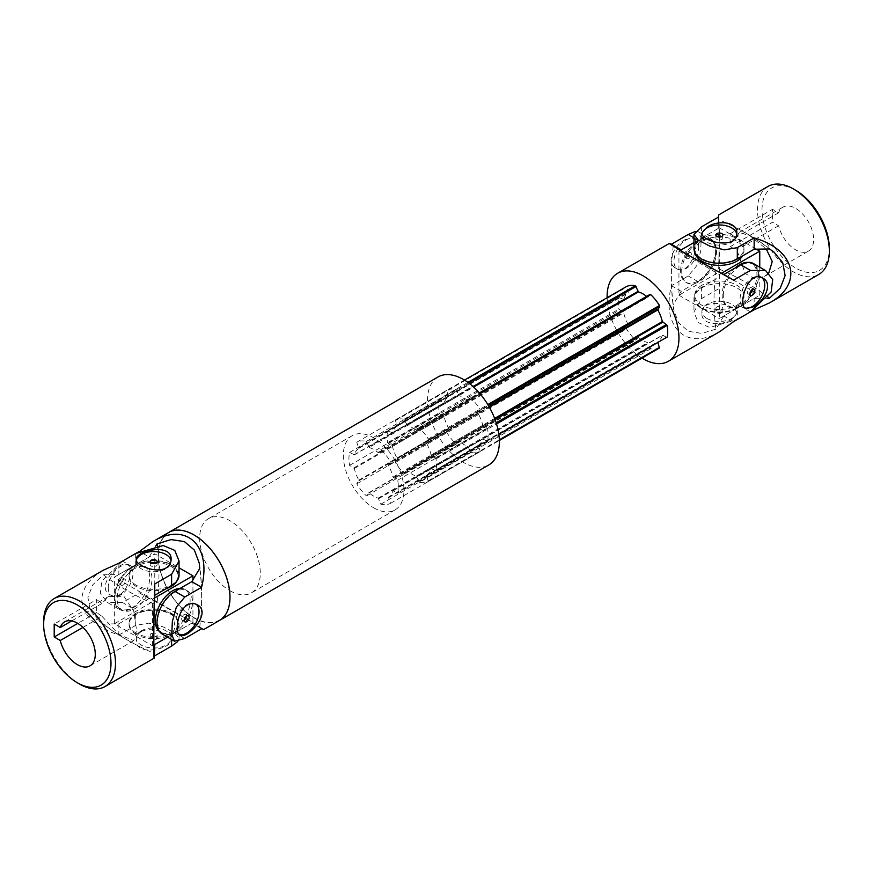 <?xml version="1.0" encoding="UTF-8"?>
<svg xmlns="http://www.w3.org/2000/svg" width="873" height="873" viewBox="0 0 873 873"><rect width="100%" height="100%" fill="white"/><g stroke="black" fill="none" stroke-linecap="round" stroke-linejoin="round"><path stroke-width="0.65" stroke-dasharray="4.37 3.27" d="M718.697 214.922L719.352 231.727L718.697 268.862C719.319 245.848 719.319 218.959 718.697 219.614A240.883 139.069 180 0 1 733.08 226.249A240.883 139.069 180 0 1 769.506 248.947M718.697 268.862A240.883 139.069 180 0 1 768.033 297.06M778.618 212.805L736.856 236.91A253.203 146.184 180 0 0 730.101 233.811L730.101 246.775L772.55 222.266L778.618 225.758A25.393 14.666 -120 0 0 808.376 251.129A25.393 14.666 -120 0 0 808.376 221.797A25.393 14.666 -120 0 0 782.983 207.141A25.393 14.666 -120 0 0 778.618 212.805L772.55 209.302L772.55 222.266M768.775 272.965L764.606 276.403L754.523 278.563L745.171 273.522L736.856 249.874A253.203 146.184 0 0 0 730.101 246.775M736.856 236.91L739.202 232.404L750.027 235.841L766.319 249.001M795.674 190.249A47.622 27.489 -120 0 0 762.009 209.695A47.622 27.489 -120 0 0 795.674 268.011A47.622 27.489 -120 0 0 829.35 248.576M768.033 186.44A50.798 29.322 -120 0 0 757.513 209.695A50.798 29.322 -120 0 0 779.687 260.809A50.798 29.322 -120 0 0 818.83 274.417M730.101 233.811L772.55 209.302M716.973 236.518A3.492 2.019 0 0 0 716.886 236.572A3.492 2.019 0 0 0 715.86 237.991A3.492 2.019 0 0 0 719.352 240.01A3.492 2.019 0 0 0 722.844 237.991A3.492 2.019 0 0 0 721.731 236.518M778.618 225.758L736.856 249.874M736.736 234.117A17.46 10.083 180 0 1 736.812 235.044A17.46 10.083 180 0 1 726.03 244.353A17.46 10.083 180 0 1 707.01 242.17A17.46 10.083 180 0 1 701.892 235.044A17.46 10.083 180 0 1 702.012 233.855M718.228 289.028L701.39 298.752L693.959 311.988L698.193 322.574L709.727 327.462L737.314 319.485L737.314 308.191A25.393 14.666 180 0 1 709.629 311.366A25.393 14.666 180 0 1 693.959 297.824A25.393 14.666 180 0 1 701.39 287.457L718.228 277.734M731.694 319.267C721.676 326.295 701.117 325.203 701.892 313.429C700.801 296.154 737.871 304.666 736.812 313.429L731.694 319.267M716.886 306.969A3.492 2.019 0 0 0 715.86 308.398A3.492 2.019 0 0 0 719.352 310.417A3.492 2.019 0 0 0 722.844 308.398A3.492 2.019 0 0 0 720.683 306.532A3.492 2.019 0 0 0 716.886 306.969M707.01 318.481A17.46 10.083 180 0 1 701.892 311.355A17.46 10.083 180 0 1 719.352 301.272A17.46 10.083 180 0 1 736.812 311.355A17.46 10.083 180 0 1 731.694 318.481A17.46 10.083 180 0 1 707.01 318.481M721.818 312.774A3.492 2.019 180 0 1 718.021 313.221A3.492 2.019 180 0 1 715.86 311.355A3.492 2.019 180 0 1 716.886 309.926A3.492 2.019 180 0 1 720.683 309.489A3.492 2.019 180 0 1 722.844 311.355A3.492 2.019 180 0 1 721.818 312.774M767.105 298.239L754.152 298.468L737.314 308.191M754.152 309.588L754.152 298.468M718.697 219.614L718.228 228.486L718.228 217.191M718.228 228.486L701.39 238.198A25.393 14.666 0 0 0 693.959 248.576M693.959 242.498L719.352 227.831L719.352 271.896L678.943 295.227L678.943 251.162L680.285 250.387M681.748 271.579A24.608 14.208 -60 0 1 692.485 246.819A24.608 14.208 -60 0 1 711.451 240.228A24.608 14.208 -60 0 1 711.451 268.633A24.608 14.208 -60 0 1 686.844 282.841A24.608 14.208 -60 0 1 681.748 271.579M678.943 251.162L719.352 274.493L721.458 273.282M719.352 227.831L756.324 249.176M694.843 252.417A24.608 14.208 180 0 1 694.744 251.162A24.608 14.208 180 0 1 719.352 236.954A24.608 14.208 180 0 1 743.96 251.162A24.608 14.208 180 0 1 742.53 255.92M759.761 267.203L759.761 295.227L719.352 318.558L719.352 274.493M719.352 271.896L759.761 295.227M678.943 295.227L719.352 318.558M701.957 285.187A24.608 14.208 0 0 0 694.744 295.227A24.608 14.208 0 0 0 709.935 308.355A24.608 14.208 0 0 0 736.747 305.277A24.608 14.208 0 0 0 743.96 295.227A24.608 14.208 0 0 0 728.769 282.11A24.608 14.208 0 0 0 701.957 285.187M680.624 270.925A24.608 14.208 -60 0 1 691.372 246.164A24.608 14.208 -60 0 1 710.327 239.573A24.608 14.208 -60 0 1 710.327 267.989A24.608 14.208 -60 0 1 685.72 282.197A24.608 14.208 -60 0 1 680.624 270.925M747.375 262.402A24.608 14.208 -60 0 1 751.86 263.559A24.608 14.208 -60 0 1 751.86 291.964A24.608 14.208 -60 0 1 727.253 306.172A24.608 14.208 -60 0 1 722.157 294.91A24.608 14.208 -60 0 1 735.175 267.946M723.28 295.554A24.608 14.208 -60 0 1 734.018 270.794A24.608 14.208 -60 0 1 752.984 264.203A24.608 14.208 -60 0 1 752.984 292.608A24.608 14.208 -60 0 1 728.377 306.816A24.608 14.208 -60 0 1 723.28 295.554M736.747 258.615A24.608 14.208 180 0 1 709.935 261.693A24.608 14.208 180 0 1 694.744 248.576A24.608 14.208 180 0 1 719.352 234.368A24.608 14.208 180 0 1 743.96 248.576A24.608 14.208 180 0 1 736.747 258.615M736.747 307.863A24.608 14.208 180 0 1 709.935 310.941A24.608 14.208 180 0 1 694.744 297.824A24.608 14.208 180 0 1 719.352 283.616A24.608 14.208 180 0 1 743.96 297.824A24.608 14.208 180 0 1 736.747 307.863M698.651 246.994A17.46 10.083 120 0 0 695.039 238.995A17.46 10.083 120 0 0 686.309 239.857A17.46 10.083 120 0 0 674.905 255.254A17.46 10.083 120 0 0 677.579 269.244A17.46 10.083 120 0 0 691.034 264.563A17.46 10.083 120 0 0 698.651 246.994M686.309 256.968A3.492 2.019 120 0 0 688.59 253.89A3.492 2.019 120 0 0 688.055 251.097A3.492 2.019 120 0 0 686.309 251.271A3.492 2.019 120 0 0 684.028 254.349A3.492 2.019 120 0 0 684.563 257.142A3.492 2.019 120 0 0 686.309 256.968M641.993 358.126A50.798 29.322 60 0 1 607.128 297.726M659.475 348.021A34.92 20.166 60 0 1 650.756 348.807L647.548 342.609A28.569 16.5 60 0 1 638.501 337.393L406.862 470.776L638.501 337.393M650.756 348.807L419.531 482.3A34.92 20.166 60 0 0 428.25 481.525L426.602 475.185A28.569 16.5 60 0 0 431.12 468.757L435.976 470.525A34.92 20.166 60 0 0 435.976 458.903L431.12 455.062A28.569 16.5 60 0 0 426.602 443.408L428.468 440.014L428.25 438.988A34.92 20.166 60 0 0 419.531 428.13L418.745 427.923L416.334 430.629A28.569 16.5 60 0 0 407.287 425.413L404.079 419.215A34.92 20.166 60 0 0 395.36 419.989L397.019 426.33A28.569 16.5 60 0 0 392.49 432.757L387.634 430.989A34.92 20.166 60 0 0 387.634 442.611L392.49 446.452A28.569 16.5 60 0 0 397.019 458.107L395.153 461.501L395.36 462.526A34.92 20.166 60 0 0 404.079 473.373L404.865 473.592L406.796 470.842L638.087 337.284M638.01 337.349L636.09 340.099L635.304 339.881A34.92 20.166 60 0 1 626.574 329.034L626.367 328.008L628.233 324.614A28.569 16.5 60 0 1 623.715 312.96L618.848 309.118A34.92 20.166 60 0 1 618.848 297.486L623.606 299.417L392.381 432.91M392.49 432.757L623.606 299.417M623.715 299.264A28.569 16.5 60 0 1 628.233 292.837L626.574 286.497M646.609 296.373A28.569 16.5 60 0 1 647.548 297.136L416.748 430.727M416.814 430.662L647.962 297.235M648.039 297.169L649.97 294.43M435.409 470.863L666.623 337.371L662.771 335.145L431.229 468.605M431.12 468.757L662.454 335.112M662.345 335.265A28.569 16.5 60 0 1 657.816 341.692L657.827 342.445M419.531 482.3L418.745 481.601L649.97 348.109M418.745 481.601L416.334 476.101A28.569 16.5 60 0 1 407.287 470.885M428.25 481.525L499.345 440.483M673.279 245.837A240.883 139.069 120 0 0 671.828 261.605A240.883 139.069 120 0 0 673.279 304.513L673.738 309.839L678.605 322.879L688.568 331.369L701.903 333.421L715.925 329.132L723.837 315.971L740.675 306.248A25.393 14.666 120 0 0 757.273 283.867A25.393 14.666 120 0 0 753.377 263.515M715.925 270.466A240.883 139.069 120 0 0 715.925 329.132M720.007 331.467C686.811 351.764 660.894 327.353 671.413 285.7L688.251 275.977L696.687 265.752L700.67 251.304L701.215 238.296L698.455 231.803L710.72 238.886A25.393 14.666 -60 0 1 714.616 259.237A25.393 14.666 -60 0 1 698.029 281.619L681.191 291.342L671.413 285.7M681.191 291.342L673.279 304.513M733.626 321.613L723.837 315.971M681.191 249.864L698.029 240.151A25.393 14.666 -60 0 1 710.72 238.886M761.889 277.679A17.46 10.083 120 0 0 761.125 277.156A17.46 10.083 120 0 0 743.665 287.239A17.46 10.083 120 0 0 743.665 307.394A17.46 10.083 120 0 0 744.756 307.885M695.257 231.465L698.455 231.803M685.621 239.464L693.238 237.958C701.357 241.406 690.227 277.778 675.778 268.207C665.193 263.002 674.534 244.615 685.621 239.464M688.862 252.744A3.492 2.019 -60 0 1 690.608 252.57A3.492 2.019 -60 0 1 690.608 256.607A3.492 2.019 -60 0 1 687.116 258.615A3.492 2.019 -60 0 1 686.582 255.822A3.492 2.019 -60 0 1 688.862 252.744M749.929 293.59A3.492 2.019 -60 0 1 748.096 293.819A3.492 2.019 -60 0 1 747.561 291.025A3.492 2.019 -60 0 1 749.842 287.948A3.492 2.019 -60 0 1 751.588 287.774A3.492 2.019 -60 0 1 752.308 289.476M404.865 473.592L636.09 340.099M404.079 473.373L635.304 339.881M395.36 462.526L626.574 329.034M395.153 461.501L626.367 328.008M388.212 443.615L619.426 310.122M387.634 442.611L618.848 309.118M387.634 430.989L618.848 297.486M388.212 430.651L619.426 297.158M395.153 420.775L626.367 287.282M395.36 419.989L464.48 380.093M404.079 419.215L467.895 382.374M404.865 419.913L468.779 383.018M418.745 427.923L479.342 392.937M419.531 428.13L479.724 393.385M428.25 438.988L487.832 404.592M428.468 440.014L488.345 405.443M435.409 457.899L496.18 422.816M435.976 458.903L496.53 423.94M435.976 470.525L498.821 434.252M428.468 480.728L499.323 439.828M108.252 587.856A17.46 10.083 120 0 0 111.875 595.844A17.46 10.083 120 0 0 120.605 594.982A17.46 10.083 120 0 0 132.009 579.596A17.46 10.083 120 0 0 129.335 565.606A17.46 10.083 120 0 0 115.88 570.276A17.46 10.083 120 0 0 108.252 587.856M120.605 577.871A3.492 2.019 120 0 0 118.324 580.949A3.492 2.019 120 0 0 118.859 583.753A3.492 2.019 120 0 0 120.605 583.579A3.492 2.019 120 0 0 122.886 580.501A3.492 2.019 120 0 0 122.351 577.697A3.492 2.019 120 0 0 120.605 577.871M219.472 620.452A50.798 29.322 -120 0 1 194.09 617.931A50.798 29.322 -120 0 1 160.905 573.179A50.798 29.322 -120 0 1 168.675 532.475A50.798 29.322 -120 0 0 160.872 573.19A50.798 29.322 -120 0 0 194.057 617.953A50.798 29.322 -120 0 0 219.45 620.463M194.057 617.691A50.481 29.147 -120 0 0 219.298 620.19A50.481 29.147 -120 0 0 219.298 561.906A50.481 29.147 -120 0 0 168.816 532.759A50.481 29.147 -120 0 0 161.079 573.212A50.481 29.147 -120 0 0 194.057 617.691M369.126 447.445A28.569 16.5 -120 0 1 378.162 452.661L380.803 449.639A34.92 20.166 -120 0 1 390.526 461.73L388.441 465.44A28.569 16.5 -120 0 1 392.959 477.095L397.695 480.194A34.92 20.166 -120 0 1 397.695 493.158L392.959 490.79A28.569 16.5 -120 0 1 388.441 497.217L390.526 503.35A34.92 20.166 -120 0 1 380.803 504.212L378.162 498.134A28.569 16.5 -120 0 1 369.126 492.918L366.485 495.94A34.92 20.166 -120 0 1 356.762 483.849L358.847 480.139A28.569 16.5 -120 0 1 354.329 468.485L349.593 465.385A34.92 20.166 -120 0 1 349.593 452.421L354.329 454.789A28.569 16.5 -120 0 1 358.847 448.362L356.762 442.24A34.92 20.166 -120 0 1 366.485 441.367L369.126 447.445L458.914 395.6A28.569 16.5 -120 0 1 467.961 400.816L470.602 397.793A34.92 20.166 -120 0 1 480.325 409.884L478.229 413.595A28.569 16.5 -120 0 1 482.747 425.249L487.483 428.348A34.92 20.166 -120 0 1 487.483 441.312L482.747 438.944A28.569 16.5 -120 0 1 478.229 445.383L480.325 451.505A34.92 20.166 -120 0 1 470.602 452.367L467.961 446.299A28.569 16.5 -120 0 1 458.914 441.072L456.273 444.095A34.92 20.166 -120 0 1 446.55 432.004L448.646 428.294A28.569 16.5 -120 0 1 444.128 416.639L439.392 413.54A34.92 20.166 -120 0 1 439.392 400.587L444.128 402.955A28.569 16.5 -120 0 1 448.646 396.517L446.55 390.395A34.92 20.166 -120 0 1 456.273 389.522L458.914 395.6M373.644 507.78A42.853 24.75 -120 0 0 395.076 509.908A42.853 24.75 -120 0 0 395.076 460.42A42.853 24.75 -120 0 0 352.212 435.671A42.853 24.75 -120 0 0 345.643 470.012A42.853 24.75 -120 0 0 373.644 507.78M162.28 634.114A25.393 14.666 120 0 0 174.971 632.849L191.809 623.136L199.721 627.163C200.637 626.978 177.481 613.599 157.075 602.534A240.883 139.069 120 0 0 157.326 545.712M199.721 627.163A240.883 139.069 120 0 0 201.172 611.395A240.883 139.069 120 0 0 199.721 568.487M157.075 602.534L149.163 598.507L132.325 608.23A25.393 14.666 -60 0 1 119.623 609.485A25.393 14.666 -60 0 1 115.727 589.133A25.393 14.666 -60 0 1 132.325 566.752L149.163 557.029L139.527 551.474M149.163 557.029L155.831 545.931M438.039 376.961A50.798 29.322 -120 0 0 430.258 417.665A50.798 29.322 -120 0 0 463.443 462.417A50.798 29.322 -120 0 0 488.836 464.938M135.817 553.438L122.547 561.11L101.846 581.003L100.308 593.444L107.346 602.403L119.623 609.485M149.163 598.507L139.374 592.865L122.547 602.577L107.346 602.403M201.587 628.778L191.809 623.136M139.374 592.865L189.561 620.539L203.791 629.509M119.917 594.589C116.425 596.445 113.152 596.521 110.074 594.808C94.6 587.114 120.518 559.277 127.534 564.569C132.652 566.61 130.022 588.871 119.917 594.589M196.185 604.28A17.46 10.083 120 0 0 195.421 603.756A17.46 10.083 120 0 0 186.691 604.629A17.46 10.083 120 0 0 174.349 626.006A17.46 10.083 120 0 0 177.961 634.005A17.46 10.083 120 0 0 179.052 634.485M184.225 620.201A3.492 2.019 -60 0 1 184.138 620.256A3.492 2.019 -60 0 1 182.392 620.43A3.492 2.019 -60 0 1 182.392 616.393A3.492 2.019 -60 0 1 185.884 614.385A3.492 2.019 -60 0 1 186.604 616.087M229.97 590.726A42.853 24.75 -120 0 0 251.402 592.854A42.853 24.75 -120 0 0 251.402 543.366A42.853 24.75 -120 0 0 208.549 518.617A42.853 24.75 -120 0 0 201.979 552.969A42.853 24.75 -120 0 0 229.97 590.726M380.803 449.639L470.602 397.793M390.526 461.73L480.325 409.884M397.695 480.194L487.483 428.348M397.695 493.158L487.483 441.312M390.526 503.35L480.325 451.505M380.803 504.212L470.602 452.367M366.485 495.94L456.273 444.095M356.762 483.849L446.55 432.004M349.593 465.385L439.392 413.54M349.593 452.421L439.392 400.587M356.762 442.24L446.55 390.395M366.485 441.367L456.273 389.522M194.09 617.669A50.481 29.147 -120 0 0 219.33 620.168A50.481 29.147 -120 0 0 219.33 561.885A50.481 29.147 -120 0 0 168.849 532.737A50.481 29.147 -120 0 0 161.112 573.19A50.481 29.147 -120 0 0 194.09 617.669M123.158 585.052A3.492 2.019 -60 0 1 121.412 585.226A3.492 2.019 -60 0 1 121.412 581.2A3.492 2.019 -60 0 1 124.904 579.181A3.492 2.019 -60 0 1 125.439 581.975A3.492 2.019 -60 0 1 123.158 585.052M153.866 645.038L152.524 645.813L114.363 623.78L154.772 600.449L192.933 622.482L167.54 637.148L171.61 634.802L171.61 639.494M136.253 633.176A24.608 14.208 180 0 1 129.04 623.136A24.608 14.208 180 0 1 153.648 608.928A24.608 14.208 180 0 1 178.256 623.136A24.608 14.208 180 0 1 163.065 636.253A24.608 14.208 180 0 1 136.253 633.176M114.363 623.78L114.363 577.118L154.772 553.788L179.041 567.81M154.772 600.449L154.772 553.788M134.562 568.694A24.608 14.208 120 0 0 118.488 590.377A24.608 14.208 120 0 0 122.264 610.096A24.608 14.208 120 0 0 146.871 595.888A24.608 14.208 120 0 0 146.871 567.483A24.608 14.208 120 0 0 134.562 568.694M192.933 622.482L192.933 579.792M154.63 597.94L152.524 599.151L114.363 577.118M152.524 645.813L152.524 599.151M180.198 588.369A24.608 14.208 -60 0 1 185.032 589.515A24.608 14.208 -60 0 1 188.808 609.223A24.608 14.208 -60 0 1 172.734 630.906A24.608 14.208 -60 0 1 160.425 632.128A24.608 14.208 -60 0 1 159.388 631.419M136.253 634.475A24.608 14.208 180 0 1 129.04 624.424A24.608 14.208 180 0 1 153.648 610.227A24.608 14.208 180 0 1 178.256 624.424A24.608 14.208 180 0 1 163.065 637.552A24.608 14.208 180 0 1 136.253 634.475M166.099 588.729A24.608 14.208 180 0 1 136.253 586.514A24.608 14.208 180 0 1 129.04 576.475A24.608 14.208 180 0 1 153.648 562.267A24.608 14.208 180 0 1 178.256 576.475A24.608 14.208 180 0 1 177.012 580.927M136.253 585.226A24.608 14.208 180 0 1 129.04 575.176A24.608 14.208 180 0 1 153.648 560.968A24.608 14.208 180 0 1 178.256 575.176A24.608 14.208 180 0 1 163.065 588.304A24.608 14.208 180 0 1 136.253 585.226M132.325 567.406A24.608 14.208 120 0 0 116.251 589.079A24.608 14.208 120 0 0 120.016 608.797A24.608 14.208 120 0 0 144.623 594.589A24.608 14.208 120 0 0 144.623 566.184A24.608 14.208 120 0 0 132.325 567.406M174.971 592.025A24.608 14.208 120 0 0 158.897 613.708A24.608 14.208 120 0 0 162.673 633.427A24.608 14.208 120 0 0 187.28 619.219A24.608 14.208 120 0 0 187.28 590.803A24.608 14.208 120 0 0 174.971 592.025M118.848 563.238L118.848 574.532L103.494 574.794L92.789 584.768L87.889 597.296L90.225 610.194L99.107 620.987L103.494 624.053A240.883 139.069 0 0 0 139.92 646.751A240.883 139.069 0 0 0 154.303 653.386M103.494 574.794A240.883 139.069 0 0 0 154.303 604.138M82.935 627.414L102.032 616.382A253.203 146.184 0 0 1 96.652 612.486L96.652 599.533L54.202 624.042M102.032 616.382L119.317 634.857L133.798 640.596L136.592 630.371L133.776 611.209L123.89 596.226L108.394 596.597L102.032 603.429A253.203 146.184 180 0 1 96.652 599.533M79.563 684.05A50.798 29.322 60 0 1 43.65 621.838M96.652 612.486L77.762 623.398M151.182 633.58A3.492 2.019 180 0 1 154.979 633.143A3.492 2.019 180 0 1 157.14 635.009A3.492 2.019 180 0 1 153.648 637.017A3.492 2.019 180 0 1 150.156 635.009A3.492 2.019 180 0 1 151.182 633.58M71.706 620.932L102.032 603.429M156.114 639.385A3.492 2.019 0 0 0 157.14 637.956A3.492 2.019 0 0 0 154.979 636.101A3.492 2.019 0 0 0 151.182 636.537A3.492 2.019 0 0 0 150.156 637.956A3.492 2.019 0 0 0 152.317 639.822A3.492 2.019 0 0 0 156.114 639.385M141.306 630.83A17.46 10.083 0 0 0 136.188 637.956A17.46 10.083 0 0 0 153.648 648.039A17.46 10.083 0 0 0 171.108 637.956A17.46 10.083 0 0 0 165.99 630.83A17.46 10.083 0 0 0 141.306 630.83M141.306 631.626C137.945 633.711 136.243 636.515 136.188 640.029C135.119 657.282 172.177 648.759 171.108 640.029C171.905 634.584 151.302 625.723 141.306 631.626M103.494 624.053L118.848 623.78L118.848 635.075C95.135 627.196 82.782 615.432 81.811 599.806C82.138 588.424 89.373 578.515 103.516 570.102M118.848 635.075L135.686 625.352L148.759 623.147L163.273 626.923L174.807 632.969L179.041 638.6L179.041 624.424A25.393 14.666 180 0 1 171.61 634.802M177.743 641.535L179.041 638.6M156.027 563.129A3.492 2.019 180 0 1 157.14 564.602A3.492 2.019 180 0 1 153.648 566.621A3.492 2.019 180 0 1 150.156 564.602A3.492 2.019 180 0 1 151.182 563.172A3.492 2.019 180 0 1 151.269 563.129M136.308 560.466A17.46 10.083 0 0 0 136.188 561.645A17.46 10.083 0 0 0 146.97 570.964A17.46 10.083 0 0 0 165.99 568.77A17.46 10.083 0 0 0 171.108 561.645A17.46 10.083 0 0 0 171.032 560.728M179.041 575.176A25.393 14.666 0 0 0 163.371 561.634A25.393 14.666 0 0 0 135.686 564.809L118.848 574.532M118.848 623.78L135.686 614.057A25.393 14.666 180 0 1 163.371 610.882A25.393 14.666 180 0 1 179.041 624.424M701.39 298.752L701.39 287.457M701.39 238.198L701.39 226.915M750.453 311.89L740.675 306.248M698.029 281.619L688.251 275.977M698.029 240.151L693.959 237.794M416.814 476.636L648.039 343.144M416.334 476.101L647.548 342.609M397.073 458.751L628.298 325.258M397.019 458.107L628.233 324.614M392.49 446.452L623.715 312.96M392.064 445.841L623.278 312.348M392.064 432.877L623.278 299.384M397.019 426.33L628.233 292.837M397.073 425.751L628.298 292.259M406.796 424.878L473.111 386.586M407.287 425.413L473.657 387.088M416.334 430.629L647.548 297.136M426.537 442.764L489.055 406.665M426.602 443.408L489.349 407.178M431.12 455.062L494.631 418.396M431.546 455.673L494.904 419.105M431.546 468.637L662.771 335.145M426.602 475.185L657.816 341.692M426.537 475.763L657.762 342.271M378.162 452.661L467.961 400.816M368.635 446.911L458.423 395.065M132.325 566.752L122.547 561.11M132.325 608.23L122.547 602.577M184.749 638.501L174.971 632.849M378.653 452.694L468.452 400.86M388.376 464.796L478.175 412.951M388.441 465.44L478.229 413.595M392.959 477.095L482.747 425.249M393.385 477.706L483.184 425.86M393.385 490.67L483.184 438.824M392.959 490.79L482.747 438.944M388.441 497.217L478.229 445.383M388.376 497.796L478.175 445.961M378.653 498.669L468.452 446.823M378.162 498.134L467.961 446.299M369.126 492.918L458.914 441.072M368.635 492.885L458.423 441.04M358.912 480.783L448.711 428.949M358.847 480.139L448.646 428.294M354.329 468.485L444.128 416.639M353.903 467.873L443.691 416.028M353.903 454.909L443.691 403.064M354.329 454.789L444.128 402.955M358.847 448.362L448.646 396.517M358.912 447.784L448.711 395.938M135.686 553.515L135.686 564.809M135.686 614.057L135.686 625.352M733.08 226.249C748.096 233.713 761.703 242.301 773.893 252.013M715.86 235.044L715.86 237.991M722.844 235.044L722.844 237.991M701.892 232.971L701.892 235.044M736.812 232.971L736.812 235.044M764.606 276.403L808.376 251.129M739.202 232.404L782.983 207.141M736.812 313.429L736.812 311.355M701.892 313.429L701.892 311.355M715.86 308.398L715.86 311.355M722.844 308.398L722.844 311.355M693.959 297.824L693.959 311.988M685.72 282.197L686.844 282.841M710.327 239.573L711.451 240.228M727.253 306.172L728.377 306.816M751.86 263.559L752.984 264.203M743.96 297.824L743.96 295.227M694.744 297.824L694.744 295.227M743.96 251.162L743.96 248.576M694.744 251.162L694.744 248.576M671.828 261.605C670.78 278.345 671.424 294.419 673.738 309.839M762.926 278.192L761.125 277.156M745.466 308.431L743.665 307.394M675.778 268.207L677.579 269.244M693.238 237.958L695.039 238.995M684.563 257.142L687.116 258.615M688.055 251.097L690.608 252.57M748.096 293.819L750.649 295.303M751.588 287.774L754.141 289.247M199.262 563.161C201.576 578.581 202.22 594.655 201.172 611.395M197.222 604.793L195.421 603.756M179.762 635.042L177.961 634.005M182.392 620.43L184.945 621.903M185.884 614.385L188.437 615.858M352.212 435.671L208.549 518.617M395.076 509.908L251.402 592.854M468.375 400.925L378.587 452.771M482.867 438.792L393.068 490.637M458.5 440.974L368.701 492.809M444.008 403.097L354.22 454.942M110.074 594.808L111.875 595.844M127.534 564.569L129.335 565.606M118.859 583.753L121.412 585.226M122.351 577.697L124.904 579.181M178.256 624.424L178.256 623.136M129.04 624.424L129.04 623.136M178.256 576.475L178.256 575.176M129.04 576.475L129.04 575.176M187.28 590.803L185.032 589.515M162.673 633.427L160.425 632.128M146.871 567.483L144.623 566.184M122.264 610.096L120.016 608.797M139.92 646.751C124.904 639.287 111.297 630.699 99.107 620.987M157.14 637.956L157.14 635.009M150.156 637.956L150.156 635.009M171.108 640.029L171.108 637.956M136.188 640.029L136.188 637.956M108.394 596.597L64.624 621.871M133.798 640.596L90.017 665.859M136.188 559.571L136.188 561.645M171.108 559.571L171.108 561.645M157.14 564.602L157.14 561.645M150.156 564.602L150.156 561.645"/><path stroke-width="1.31" d="M737.314 319.485L754.152 309.762L769.484 302.898C803.662 284.292 795.478 249.645 754.152 237.925L737.314 247.648L724.252 249.853L709.76 246.088L698.214 240.053L693.959 234.401L693.959 248.576A25.393 14.666 0 0 0 709.629 262.118A25.393 14.666 0 0 0 737.314 258.943L754.152 249.22L769.506 248.947L773.893 252.013L782.754 262.74L785.122 275.617L780.233 288.199L769.506 298.206L767.105 298.239M768.033 297.06A240.883 139.069 180 0 1 769.506 298.206M766.319 249.001L772.223 261.54L768.775 272.965M769.484 302.898L818.83 274.417A50.798 29.322 -120 0 0 829.35 251.162L829.35 248.576A47.622 27.489 -120 0 0 795.674 190.249L793.437 188.95A50.798 29.322 -120 0 0 768.033 186.44L718.697 214.922L718.228 217.191L701.39 226.915L693.959 234.401M829.35 251.162A50.798 29.322 -120 0 0 793.437 188.95M721.731 236.518A3.492 2.019 0 0 0 716.973 236.518M721.818 236.463A3.492 2.019 180 0 1 718.021 236.899A3.492 2.019 180 0 1 715.86 235.044A3.492 2.019 180 0 1 716.886 233.615A3.492 2.019 180 0 1 720.683 233.178A3.492 2.019 180 0 1 722.844 235.044A3.492 2.019 180 0 1 721.818 236.463M702.012 233.855A17.46 10.083 180 0 1 707.01 227.908A17.46 10.083 180 0 1 725.288 225.561A17.46 10.083 180 0 1 736.736 234.117M707.01 227.122C717.028 220.105 737.587 221.185 736.812 232.971C737.903 250.245 700.833 241.734 701.892 232.971L707.01 227.122M754.152 249.22L754.152 237.925M680.285 250.387L693.959 242.498M721.458 273.282L759.761 251.162L759.761 267.203M756.324 249.176L759.761 251.162M742.53 255.92A24.608 14.208 180 0 1 736.747 261.213A24.608 14.208 180 0 1 710.949 264.519A24.608 14.208 180 0 1 694.843 252.417M735.175 267.946A24.608 14.208 -60 0 1 747.375 262.402M607.128 297.726A50.798 29.322 60 0 1 617.626 273.271A50.798 29.322 60 0 1 643.03 275.792A50.798 29.322 60 0 1 676.215 320.555A50.798 29.322 60 0 1 668.423 361.258A50.798 29.322 60 0 1 641.993 358.126M657.827 342.445L659.475 348.021L499.345 440.483M464.48 380.093L626.574 286.497A34.92 20.166 60 0 1 635.304 285.722L638.501 291.909A28.569 16.5 60 0 1 646.609 296.373M479.342 392.937L649.97 294.43L650.756 294.637A34.92 20.166 60 0 1 659.475 305.495L659.682 306.521L657.816 309.915A28.569 16.5 60 0 1 662.345 321.57L667.201 325.4A34.92 20.166 60 0 1 667.201 337.033L666.623 337.371M668.423 361.258L720.007 331.467L733.626 321.613L750.453 311.89L771.143 292.029L772.703 279.589L765.654 270.597L753.377 263.515A25.393 14.666 120 0 0 740.675 264.77L723.837 274.493L715.925 270.466C695.683 259.488 672.396 246.044 673.279 245.837L681.191 249.864L671.413 244.222L688.251 234.499L695.257 231.465M744.756 307.885A17.46 10.083 120 0 0 752.395 306.532A17.46 10.083 120 0 0 764.748 285.144A17.46 10.083 120 0 0 761.889 277.679M753.083 306.925L745.466 308.431C737.347 304.983 748.477 268.611 762.926 278.192C773.511 283.387 764.17 301.774 753.083 306.925M765.654 270.597L750.453 270.423L740.675 264.77M671.413 244.222L669.209 243.491L683.439 252.461L733.626 280.135L750.453 270.423M733.626 280.135L723.837 274.493M752.395 295.129A3.492 2.019 120 0 0 754.676 292.051A3.492 2.019 120 0 0 754.141 289.247A3.492 2.019 120 0 0 752.395 289.421A3.492 2.019 120 0 0 750.114 292.499A3.492 2.019 120 0 0 750.649 295.303A3.492 2.019 120 0 0 752.395 295.129M752.308 289.476A3.492 2.019 -60 0 1 749.929 293.59M467.895 382.374L635.304 285.722M468.779 383.018L636.09 286.42M479.724 393.385L650.756 294.637M487.832 404.592L659.475 305.495M488.345 405.443L659.682 306.521M496.18 422.816L666.623 324.407M496.53 423.94L667.201 325.4M498.821 434.252L667.201 337.033M499.323 439.828L659.682 347.236M139.527 551.474L152.993 541.533C186.189 521.236 212.106 545.647 201.587 587.3L184.749 597.023L176.313 607.226L172.33 621.663L171.785 634.682L174.545 641.197L184.749 638.501L201.587 628.778L203.791 629.509L219.45 620.463A50.798 29.322 -120 0 0 219.45 561.808A50.798 29.322 -120 0 0 168.653 532.486A50.798 29.322 -120 0 1 168.696 532.465L438.039 376.961A50.798 29.322 -120 0 1 488.836 406.283A50.798 29.322 -120 0 1 488.836 464.938L219.483 620.441A50.798 29.322 -120 0 0 219.483 561.786A50.798 29.322 -120 0 0 168.696 532.465M157.326 545.712A240.883 139.069 120 0 0 157.075 543.868L171.064 539.579L184.356 541.598L194.363 550.066L199.262 563.161L199.721 568.487L191.809 581.658L174.971 591.381A25.393 14.666 120 0 0 158.384 613.763A25.393 14.666 120 0 0 162.28 634.114L174.545 641.197M155.831 545.931L157.075 543.868M201.587 587.3L191.809 581.658M139.374 551.387L135.817 553.438M187.379 605.022C190.871 603.156 194.144 603.09 197.222 604.793C212.696 612.497 186.778 640.324 179.762 635.042C174.644 633.001 177.274 610.729 187.379 605.022M179.052 634.485A17.46 10.083 120 0 0 195.541 623.726A17.46 10.083 120 0 0 196.185 604.28M186.691 616.032A3.492 2.019 120 0 0 184.41 619.11A3.492 2.019 120 0 0 184.945 621.903A3.492 2.019 120 0 0 186.691 621.729A3.492 2.019 120 0 0 188.972 618.651A3.492 2.019 120 0 0 188.437 615.858A3.492 2.019 120 0 0 186.691 616.032M186.604 616.087A3.492 2.019 -60 0 1 184.225 620.201M43.65 624.424A47.622 27.489 60 0 1 77.326 604.989A47.622 27.489 60 0 1 110.991 663.305A47.622 27.489 60 0 1 77.326 682.751A47.622 27.489 60 0 1 43.65 624.424L43.65 621.838A50.798 29.322 60 0 1 54.17 598.583L103.516 570.102L118.848 563.238L135.686 553.515L163.24 545.538L174.786 550.405L179.041 561.012L171.61 574.248L154.772 583.972C153.517 620.288 153.266 659.792 154.303 658.078L154.772 644.514L167.54 637.148L153.866 645.038M179.041 567.81L192.933 575.831L154.63 597.94M192.933 579.792L192.933 575.831M159.388 631.419A24.608 14.208 -60 0 1 156.965 611.416A24.608 14.208 -60 0 1 172.734 590.726A24.608 14.208 -60 0 1 180.198 588.369M177.012 580.927A24.608 14.208 180 0 1 166.099 588.729M154.772 644.514L154.303 653.386C153.681 654.084 153.681 627.338 154.303 604.138L154.772 595.266L171.61 585.543A25.393 14.666 0 0 0 179.041 575.176L179.041 561.012M54.17 598.583A50.798 29.322 60 0 1 104.967 627.905A50.798 29.322 60 0 1 104.967 686.56A50.798 29.322 60 0 1 79.563 684.05L77.326 682.751M77.762 623.398L54.202 636.995L54.202 624.042L60.259 627.534A25.393 14.666 60 0 1 64.624 621.871A25.393 14.666 60 0 1 90.017 636.537A25.393 14.666 60 0 1 90.017 665.859A25.393 14.666 60 0 1 60.259 640.498L54.202 636.995M60.259 640.498L82.935 627.414M60.259 627.534L71.706 620.932M154.772 655.809L171.61 646.085L177.743 641.535M165.99 567.985C169.351 565.89 171.053 563.085 171.108 559.571C172.177 542.319 135.119 550.852 136.188 559.571C135.391 565.017 155.994 573.877 165.99 567.985M151.269 563.129A3.492 2.019 180 0 1 156.027 563.129M171.032 560.728A17.46 10.083 0 0 0 165.99 554.519A17.46 10.083 0 0 0 147.93 552.118A17.46 10.083 0 0 0 136.308 560.466M156.114 563.074A3.492 2.019 0 0 0 157.14 561.645A3.492 2.019 0 0 0 154.979 559.779A3.492 2.019 0 0 0 151.182 560.226A3.492 2.019 0 0 0 150.156 561.645A3.492 2.019 0 0 0 152.317 563.511A3.492 2.019 0 0 0 156.114 563.074M154.772 583.972L154.772 595.266M737.314 258.943L737.314 247.648M693.959 237.794L688.251 234.499M473.111 386.586L638.01 291.386M473.657 387.088L638.501 291.909M489.055 406.665L657.762 309.26M489.349 407.178L657.816 309.915M494.631 418.396L662.345 321.57M494.904 419.105L662.771 322.181M184.749 597.023L174.971 591.381M171.61 639.494L171.61 646.085M171.61 574.248L171.61 585.543M669.209 243.491L617.626 273.271M152.993 541.533L168.653 532.486M154.303 658.078L104.967 686.56"/></g></svg>
